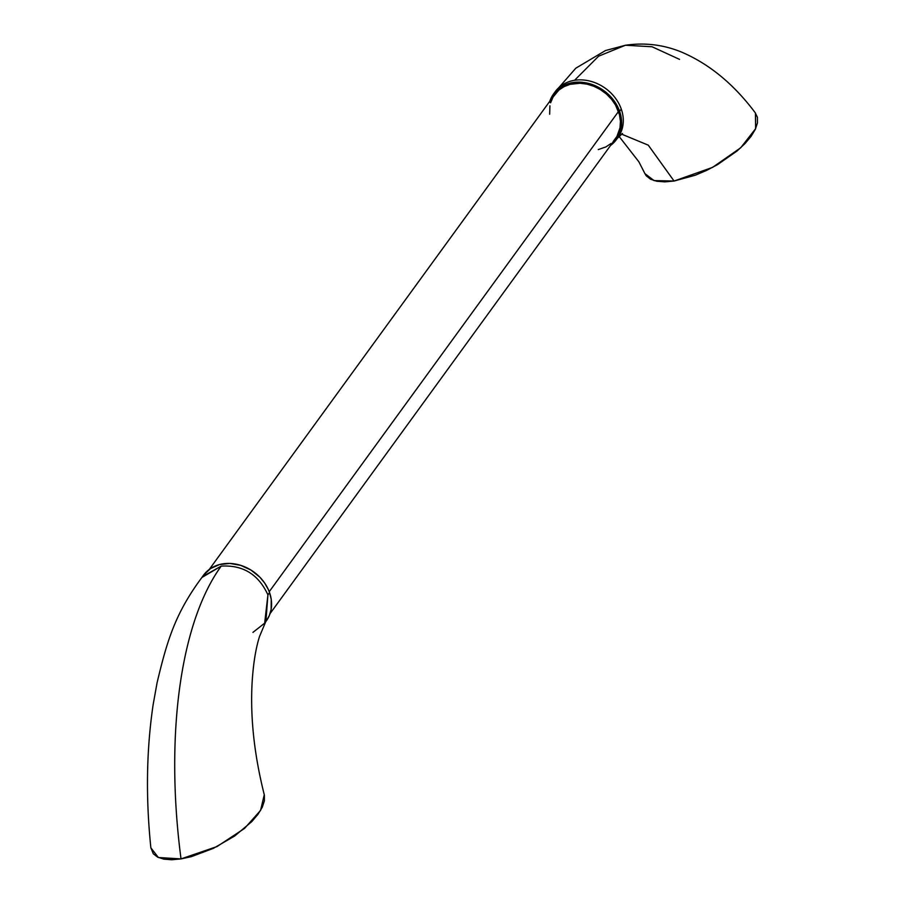 <?xml version="1.0" encoding="UTF-8"?>
<svg xmlns="http://www.w3.org/2000/svg" width="905" height="905" viewBox="0 0 905 905"><rect width="100%" height="100%" fill="white"/><g stroke="black" fill="none" stroke-linecap="round" stroke-linejoin="round"><path stroke-width="1.36" d="M617.165 138.454A38.825 32.229 -144 0 0 621.26 109.053A38.825 32.229 -144 0 0 574.573 80.296L598.624 56.189L625.434 45.25L598.624 56.189L574.573 80.296A38.825 32.229 -144 0 0 555.218 91.677L553.577 93.939A38.825 32.229 36 0 1 588.793 83.475A38.825 32.229 36 0 1 619.608 111.315L621.26 109.053A38.825 32.229 -144 0 0 574.573 80.296A38.825 32.229 -144 0 0 554.448 92.808M679.531 59.368L652.041 46.755L625.434 45.25C644.586 42.456 663.082 44.65 680.945 51.834C708.977 63.667 733.808 84.063 755.437 113.023L755.63 128.668L740.709 147.775L712.574 167.38L674.067 181.034L648.297 145.173L621.565 134.11L648.297 145.173L674.067 181.034L695.345 175.197L706.511 170.434L717.45 164.665L737.009 151.033L744.883 143.691L751.059 136.384L755.302 129.37L757.451 122.933L757.428 117.322L755.223 112.74M549.81 101.236A38.825 32.229 36 0 1 553.577 93.939M150.864 847.815L158.386 857.51L181.023 858.913C164.812 735.618 180.367 622.278 221.216 566.111L202.562 576.587C175.344 612.877 167.097 640.65 157.074 682.789L153.149 704.622C146.44 749.872 145.682 797.599 150.864 847.815M266.206 621.056L269.328 615.547L271.138 609.382L271.24 599.382L269.554 592.605A38.825 32.229 -144 0 0 238.728 564.777A38.825 32.229 -144 0 0 203.512 575.229L201.872 577.492L221.216 566.111C242.97 564.822 258.536 574.404 267.914 594.868L269.554 592.605L268.208 589.279L264.565 582.911L259.78 577.119L250.889 570.014L240.617 565.32L229.847 563.442L219.53 564.55L210.526 568.544L203.625 575.082M270.075 613.601L615.355 138.872A37.569 31.189 -144 0 0 618.5 111.485L269.226 591.7L618.5 111.485A37.569 31.189 -144 0 0 588.669 84.55A37.569 31.189 -144 0 0 554.584 94.674L209.304 569.403M644.858 173.5L645.932 175.355M646.34 175.887L650.638 179.247L656.86 181.272L664.779 181.871L674.067 181.034L654.01 180.581L644.914 173.624L638.873 161.803L619.054 136.384M265.561 621.882A38.825 32.229 -144 0 0 266.308 620.909A38.825 32.229 -144 0 0 269.554 592.605L267.914 594.857L264.667 623.16L252.936 632.38M150.852 847.702L153.296 853.766L157.594 857.125L163.816 859.15L171.735 859.75L181.023 858.913L191.351 856.65L213.467 848.313L234.7 835.994L251.839 821.57L258.016 814.262L262.258 807.249L264.407 800.812L264.384 795.201M265.912 621.294L267.914 594.868C258.536 574.404 242.97 564.822 221.216 566.111C180.367 622.278 164.812 735.618 181.023 858.913L217.053 846.548L244.497 828.46L260.572 810.405L264.271 794.726C254.192 754.691 250.142 717.133 252.144 682.042C253.31 663.569 255.764 648.399 259.509 636.52L265.912 621.294M549.482 102.31L553.679 93.792L558.023 89.176L563.385 85.613L572.922 82.559L579.913 82.151L587.096 83.068L594.2 85.285L604.11 90.839L612.368 98.634L616.599 104.742L619.608 111.315L621.294 118.091L621.588 124.822L619.393 134.257L616.26 139.755L610.581 145.434A38.825 32.229 36 0 0 616.373 139.608L618.013 137.345A38.825 32.229 -144 0 0 621.26 109.053L619.608 111.315A38.825 32.229 36 0 1 616.373 139.608M598.273 149.585L605.864 146.927L611.056 143.488M613.296 141.372L616.927 136.451L620.038 127.718L620.434 121.327L619.473 114.754L615.581 105.127L611.486 99.222L606.373 93.984L600.434 89.618L593.906 86.303L587.028 84.154L580.082 83.26L570.082 84.335L564.087 86.62L558.883 90.059L553.023 97.095L550.625 102.774M549.912 105.828L549.663 114.222M622.493 133.465L616.905 138.782M265.425 622.12L266.308 620.909M625.434 45.25L605.502 50.544L575.795 68.203L554.833 92.208"/></g></svg>
